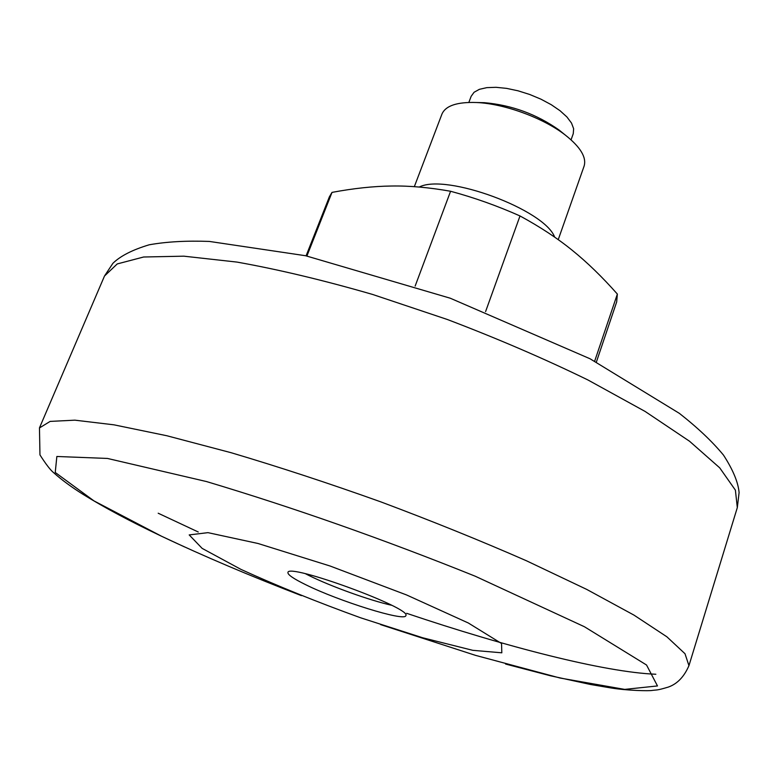 <?xml version="1.0" encoding="UTF-8"?>
<svg xmlns="http://www.w3.org/2000/svg" width="778" height="778" viewBox="0 0 778 778"><rect width="100%" height="100%" fill="white"/><g stroke="black" fill="none" stroke-linecap="round" stroke-linejoin="round"><path stroke-width="1.17" d="M391.597 605.265C369.589 600.373 330.825 586.398 308.934 575.496L305.521 573.765M468.852 102.424L471.157 96.307L474.074 92.271L479.365 89.334L486.804 87.642L496.043 87.311L506.643 88.381L518.07 90.812L529.711 94.478L540.982 99.195L551.271 104.709L560.053 110.739L566.909 116.953L571.499 123.05L573.639 128.71L573.26 133.67L571.071 139.836M596.366 362.071L616.672 301.952L617.362 294.065C602.191 276.919 587.195 262.371 572.375 250.409C557.68 238.438 540.224 226.952 520.005 215.953C497.346 205.859 474.21 197.631 450.579 191.262C429.164 187.449 409.452 185.699 391.451 186.02C373.352 186.243 353.543 188.364 332.012 192.39L306.911 256.02M594.664 361.177L617.362 294.065M415.151 286.071L450.579 191.262M520.005 215.953L485.589 311.589M332.012 192.39L329.386 196.824L306.085 255.845M554.665 237.144C544.717 209.671 445.901 173.086 419.264 187.051M558.234 239.663L584.084 166.161C586.748 157.409 580.427 146.993 565.12 134.925C543.248 117.945 504.232 103.668 476.564 102.521C457.085 101.85 445.531 105.73 441.923 114.142L414.334 186.662M563.019 133.223L559.022 129.984C536.596 114.201 511.73 105.098 484.412 102.686L479.267 102.579M305.53 584.618C293.481 578.696 287.617 574.67 287.948 572.53C287.393 562.601 412.651 608.435 405.815 615.661C405.289 621.953 338.683 601.141 305.53 584.618M240.956 569.389L202.144 548.383L189.2 534.914L207.95 532.648L257.995 543.482L329.998 565.985L406.554 594.946L468.317 622.993L501.547 643.513L501.82 652.81L472.791 650.33L422.551 637.736L360.691 617.82C316.763 601.919 276.842 585.776 240.956 569.389M104.495 276.025L39.425 427.968L50.142 421.404L74.883 420.169L114.006 424.837L166.774 435.729L231.173 452.728C278.923 466.897 328.754 483.255 380.656 501.81C432.267 521.143 480.892 540.807 526.502 560.802L586.67 589.384L634.002 615.126L666.892 636.812L685 653.724L688.948 665.657L737.311 507.606L735.395 490.15L719.699 467.821L689.512 441.223L645.098 411.436L587.905 379.956C544.24 358.677 497.395 338.527 447.369 319.505L372.555 294.434C323.444 280.226 278.261 269.441 237.008 262.089L183.851 256.176L143.629 257.003L117.225 263.936L104.495 276.025L112.907 263.314C120.405 255.972 132.493 249.806 149.191 244.798C166.434 241.715 186.496 240.587 209.37 241.433L305.618 255.738L450.258 298.217L590.055 358.775L679.369 413.361C697.584 427.628 712.278 441.534 723.462 455.072C732.944 469.688 738.157 482.195 739.1 492.571L737.311 507.606M655.854 674.254C604.243 672.182 506.381 646.946 406.651 613.307M198.244 531.987L158.197 513.227M301.436 595.637C250.292 575.963 203.68 556.173 161.6 536.266L93.944 500.876L55.238 472.47L56.852 456.482L107.422 458.436L206.51 481.563C293.889 507.723 383.437 539.271 475.134 576.177L584.414 626.737L646.537 665.005L657.478 685.933L624.695 689.396L560.111 678.037L475.446 655.339L380.588 624.608M484.412 102.686L476.564 102.521M559.022 129.984L565.12 134.925M39.464 427.871L39.96 454.906C45.921 464.252 50.512 470.204 53.721 472.752C61.666 479.89 71.469 487.106 83.129 494.4C104.145 507.45 130.121 521.318 161.065 536.013L184.581 546.944M688.977 665.56C684.193 676.695 677.337 683.862 668.419 687.042C656.399 690.67 657.293 689.707 652.071 690.446C649.377 691.039 627.428 690.708 610.438 687.869L590.434 684.475L550.435 675.771L505.593 664.052"/></g></svg>
